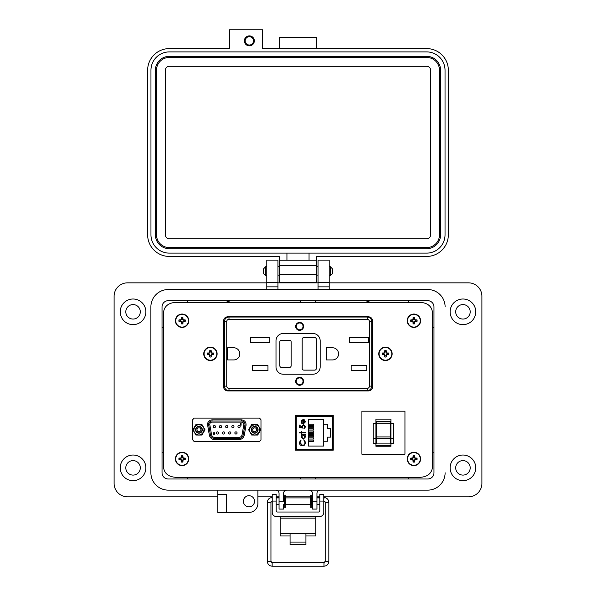 <?xml version="1.0" encoding="UTF-8"?>
<svg xmlns="http://www.w3.org/2000/svg" width="596" height="596" viewBox="0 0 596 596"><rect width="100%" height="100%" fill="white"/><g stroke="black" fill="none" stroke-linecap="round" stroke-linejoin="round"><path stroke-width="0.89" d="M372.552 386.931L372.552 320.76C372.306 318.324 370.891 316.983 368.306 316.752L227.866 316.752C225.281 316.99 223.865 318.324 223.612 320.76L223.619 386.931C223.865 389.367 225.281 390.708 227.866 390.939L368.306 390.939C370.891 390.708 372.306 389.367 372.552 386.931L372.552 320.76C372.306 318.324 370.891 316.99 368.306 316.752L227.866 316.752C225.281 316.983 223.865 318.324 223.619 320.76M432.495 467.122L432.495 312.55C431.787 306.337 427.719 302.932 420.292 302.343L175.708 302.343C168.281 302.932 164.213 306.337 163.505 312.55L163.505 467.122C164.213 473.328 168.281 476.733 175.708 477.329L420.292 477.329C427.719 476.733 431.787 473.328 432.495 467.122L432.495 312.55M333.268 416.254L295.437 416.254M295.437 449.391L333.268 449.391M295.437 448.058L296.294 448.058M332.412 448.058L333.268 448.058M207.512 424.382L209.323 435.05C210.068 437.933 211.923 439.498 214.895 439.729L238.735 439.729C241.708 439.498 243.563 437.933 244.308 435.05L246.051 425.164C246.17 422.05 244.68 420.277 241.589 419.852L212.042 419.852C209.308 420.135 207.795 421.648 207.512 424.382M218.546 432.957A1.103 1.103 0 0 1 217.443 434.067A1.103 1.103 0 0 1 216.341 432.957A1.103 1.103 0 0 1 217.443 431.854A1.103 1.103 0 0 1 218.546 432.957M227.806 426.617A1.103 1.103 0 0 1 226.704 427.719A1.103 1.103 0 0 1 225.601 426.617A1.103 1.103 0 0 1 226.704 425.514A1.103 1.103 0 0 1 227.806 426.617M240.151 426.617A1.103 1.103 0 0 1 239.048 427.719A1.103 1.103 0 0 1 237.946 426.617A1.103 1.103 0 0 1 239.048 425.514A1.103 1.103 0 0 1 240.151 426.617M230.89 432.957A1.103 1.103 0 0 1 229.788 434.067A1.103 1.103 0 0 1 228.685 432.957A1.103 1.103 0 0 1 229.788 431.854A1.103 1.103 0 0 1 230.89 432.957M237.066 432.957A1.103 1.103 0 0 1 235.964 434.067A1.103 1.103 0 0 1 234.854 432.957A1.103 1.103 0 0 1 235.964 431.854A1.103 1.103 0 0 1 237.066 432.957M224.722 432.957A1.103 1.103 0 0 1 223.612 434.067A1.103 1.103 0 0 1 222.509 432.957A1.103 1.103 0 0 1 223.612 431.854A1.103 1.103 0 0 1 224.722 432.957M233.982 426.617A1.103 1.103 0 0 1 232.872 427.719A1.103 1.103 0 0 1 231.77 426.617A1.103 1.103 0 0 1 232.872 425.514A1.103 1.103 0 0 1 233.982 426.617M221.63 426.617A1.103 1.103 0 0 1 220.527 427.719A1.103 1.103 0 0 1 219.425 426.617A1.103 1.103 0 0 1 220.527 425.514A1.103 1.103 0 0 1 221.63 426.617M215.461 426.617A1.103 1.103 0 0 1 214.359 427.719A1.103 1.103 0 0 1 213.249 426.617A1.103 1.103 0 0 1 214.359 425.514A1.103 1.103 0 0 1 215.461 426.617M208.689 424.97A3.397 3.397 0 0 1 212.042 420.985L241.589 420.985A3.397 3.397 0 0 1 244.934 424.97L243.198 434.849A4.53 4.53 0 0 1 238.735 438.596L214.895 438.596A4.53 4.53 0 0 1 210.433 434.849L208.689 424.97L207.579 425.164M209.777 424.382A2.265 2.265 0 0 1 212.042 422.117L241.589 422.117A2.265 2.265 0 0 1 243.824 424.769L242.08 434.655A3.397 3.397 0 0 1 238.735 437.464L214.895 437.464A3.397 3.397 0 0 1 211.55 434.655L209.807 424.769A2.265 2.265 0 0 1 209.777 424.382M213.368 433.083L214.083 432.338L214.865 433.486L214.053 434.655L213.428 434.059L214.113 434.275L214.456 433.62L213.368 433.083M240.091 423.965L241.089 422.937L241.089 425.231L240.65 425.231L240.65 423.6L240.091 423.965L240.65 423.6M214.083 432.338L214.865 433.486M214.113 434.275L214.456 433.62L214.038 433.806M214.053 434.655L213.428 434.059M214.426 433.098L213.808 433.068M254.686 432.867A3.077 3.077 0 0 1 251.609 429.791A3.077 3.077 0 0 1 254.686 426.714A3.077 3.077 0 0 1 257.763 429.791A3.077 3.077 0 0 1 254.686 432.867M254.686 431.75A1.959 1.959 0 0 1 252.719 429.791A1.959 1.959 0 0 1 254.686 427.824A1.959 1.959 0 0 1 256.645 429.791A1.959 1.959 0 0 1 254.686 431.75M198.945 432.867A3.077 3.077 0 0 1 195.868 429.791A3.077 3.077 0 0 1 198.945 426.714A3.077 3.077 0 0 1 202.022 429.791A3.077 3.077 0 0 1 198.945 432.867M198.945 431.75A1.959 1.959 0 0 1 196.985 429.791A1.959 1.959 0 0 1 198.945 427.824A1.959 1.959 0 0 1 200.912 429.791A1.959 1.959 0 0 1 198.945 431.75M200.643 426.848A3.397 3.397 0 0 1 201.888 431.489A3.397 3.397 0 0 1 197.246 432.733A3.397 3.397 0 0 1 196.002 428.092A3.397 3.397 0 0 1 200.643 426.848M196.404 434.186C190.578 431.184 195.957 421.841 201.485 425.388C207.311 428.39 201.932 437.74 196.404 434.186M201.97 424.546L195.92 424.546L192.895 429.791L195.92 435.028L201.97 435.028L204.994 429.791L201.97 424.546M252.987 432.733A3.397 3.397 0 0 1 251.743 428.092A3.397 3.397 0 0 1 256.384 426.848A3.397 3.397 0 0 1 257.628 431.489A3.397 3.397 0 0 1 252.987 432.733M257.226 425.388C263.052 428.39 257.673 437.74 252.145 434.186C246.312 431.184 251.698 421.841 257.226 425.388M251.661 435.028L257.71 435.028L260.735 429.791L257.71 424.546L251.661 424.546L248.636 429.791L251.661 435.028M255.729 425.172L255.386 424.546A5.297 5.297 0 0 1 255.453 424.546M258.835 426.498A5.297 5.297 0 0 1 259.61 427.839M259.61 431.735A5.297 5.297 0 0 1 258.835 433.076M255.453 435.028A5.297 5.297 0 0 1 253.911 435.028M199.988 425.172L199.653 424.546A5.297 5.297 0 0 1 199.72 424.546M203.094 426.498A5.297 5.297 0 0 1 203.869 427.839M203.869 431.735A5.297 5.297 0 0 1 203.094 433.076M199.72 435.028A5.297 5.297 0 0 1 198.17 435.028M250.536 433.076A5.297 5.297 0 0 1 249.761 431.735M249.761 427.839A5.297 5.297 0 0 1 250.536 426.498M253.911 424.546A5.297 5.297 0 0 1 253.978 424.538L253.643 425.172M194.795 433.076A5.297 5.297 0 0 1 194.02 431.735M194.02 427.839A5.297 5.297 0 0 1 194.795 426.498M198.17 424.546A5.297 5.297 0 0 1 198.237 424.538L197.902 425.172M260.981 419.77L259.551 418.109L194.072 418.109L192.65 419.77L192.65 439.803L194.072 441.465L259.551 441.465L260.981 439.803L260.981 419.77M420.292 302.343L175.708 302.343M163.505 312.55L163.505 467.122M175.708 477.329L420.292 477.329M295.437 415.337L295.437 450.159L333.268 450.159L333.268 415.337L295.437 415.337M296.294 417.476L296.294 448.021A1.117 1.117 0 0 0 297.404 449.138L331.294 449.138A1.117 1.117 0 0 0 332.412 448.021L332.412 417.476A1.117 1.117 0 0 0 331.294 416.366L297.404 416.366A1.117 1.117 0 0 0 296.294 417.476L296.294 421.491L295.437 421.491M301.904 420.061L303.401 419.591L303.401 423.451L304.988 421.871L304.079 420.284L304.325 419.815L305.517 421.812L303.297 423.98L301.859 423.48L301.055 421.797L301.904 420.061L303.401 419.591M301.658 432.905L301.658 433.657L301.129 433.657L301.129 432.905L299.393 432.905L299.393 432.368L301.129 432.368L301.129 431.616L301.658 431.616L301.658 432.368L305.443 432.368L305.443 432.905L301.658 432.905M305.592 442.649L304.563 445.085L302.463 445.83C300.548 445.644 299.527 444.586 299.393 442.657L300.63 440.086L300.98 440.548L299.997 442.694L302.5 445.301C304.072 445.137 304.906 444.258 304.988 442.657L304.005 440.548L304.355 440.086L305.592 442.649M323.576 419.442L323.576 424.255L327.48 424.255L327.48 428.33L330.601 428.33L330.601 437.166L327.48 437.166L327.48 441.241L323.576 441.241L323.576 446.061L308.288 446.061L308.288 419.442L323.576 419.442M303.275 439.178L301.055 436.913L301.934 435.169L301.129 435.169L301.129 434.64L305.443 434.64L305.443 435.169L304.698 435.169L305.517 436.928L303.275 439.178L305.517 436.928M304.988 426.833L303.491 425.335L302.194 426.758L302.492 428.062L299.542 427.459L299.542 425.037L300.146 425.037L300.146 427.041L301.703 427.362L301.583 426.669L303.513 424.806L305.592 426.863L303.93 428.666L304.988 426.833L303.491 425.335L302.194 426.758L302.492 428.062M296.294 448.021L296.294 444.013L295.437 444.013M304.325 419.815L304.742 420.083M303.401 423.451L304.951 421.491M304.005 440.548L304.988 442.657C304.906 444.258 304.072 445.137 302.5 445.301L302.5 445.301M302.463 445.83C300.548 445.644 299.527 444.586 299.393 442.657M301.934 435.169L301.055 436.913M305.51 426.222L305.592 426.863M301.583 421.767L301.993 422.877L301.583 421.767L302.872 420.12L301.583 421.767M323.576 441.241L323.576 424.255M308.288 424.196L313.541 424.196L313.541 425.447L308.288 425.447M308.288 428.733L313.541 428.733L313.541 429.977L308.288 429.977M308.288 440.057L313.541 440.057L313.541 441.301L308.288 441.301M308.288 435.527L313.541 435.527L313.541 436.771L308.288 436.771M308.288 433.262L313.541 433.262L313.541 434.506L308.288 434.506M308.288 437.792L313.541 437.792L313.541 439.036L308.288 439.036M308.288 430.997L313.541 430.997L313.541 432.242L308.288 432.242M308.288 426.46L313.541 426.46L313.541 427.712L308.288 427.712M332.412 441.666L333.268 441.666M333.268 425.484L332.412 425.455L332.412 417.476M332.412 448.021L332.412 440.042L333.268 440.019M332.412 423.83L333.268 423.83M303.297 435.169L304.988 436.913L303.282 438.649L301.583 436.905L303.297 435.169L304.988 436.913M302.872 420.12L302.872 423.391L301.993 422.877M390.224 437.725L390.224 438.455L376.627 438.455L376.627 436.928L390.224 436.928L390.224 437.725M375.927 419.115L375.927 446.255L390.931 446.255L390.931 419.115L375.927 419.115M390.931 438.626L393.606 438.626L393.606 443.23L390.931 443.23M375.927 423.361L373.245 423.361L373.245 443.23L375.927 443.23M404.945 454.219L361.914 454.219L361.914 411.195L404.945 411.195L404.945 454.219M376.627 421.298L376.627 423.786L390.224 423.786L390.224 421.298L376.627 421.298L390.224 421.298M390.224 423.786L390.224 436.928M376.627 438.455L376.627 443.901L390.224 443.901L390.224 438.455M376.627 423.786L376.627 436.928M390.931 445.726L375.927 445.726M393.606 438.626L393.606 423.361L390.931 423.361M373.245 438.626L375.927 438.626M370.496 302.343L365.497 300.682M230.667 300.682L225.675 302.343M231.911 302.343L300.28 302.172M315.284 302.172L364.26 302.343M299.639 384.711A3.397 3.397 0 0 1 296.242 381.313A3.397 3.397 0 0 1 299.639 377.916A3.397 3.397 0 0 1 303.036 381.313A3.397 3.397 0 0 1 299.639 384.711M299.639 322.414A3.963 3.963 0 0 1 303.61 326.377A3.963 3.963 0 0 1 299.639 330.34A3.963 3.963 0 0 1 295.676 326.377A3.963 3.963 0 0 1 299.639 322.414M299.639 322.697A3.68 3.68 0 0 1 303.327 326.377A3.68 3.68 0 0 1 299.639 330.057A3.68 3.68 0 0 1 295.959 326.377A3.68 3.68 0 0 1 299.639 322.697M299.639 377.35A3.963 3.963 0 0 1 303.61 381.313A3.963 3.963 0 0 1 299.639 385.277A3.963 3.963 0 0 1 295.676 381.313A3.963 3.963 0 0 1 299.639 377.35M299.639 377.633A3.68 3.68 0 0 1 303.327 381.313A3.68 3.68 0 0 1 299.639 384.994A3.68 3.68 0 0 1 295.959 381.313A3.68 3.68 0 0 1 299.639 377.633M371.703 332.754L372.552 332.754M226.301 317.035L228.171 316.752M223.619 332.896L224.461 332.896M224.461 386.126A4.53 4.53 0 0 0 228.998 390.656A4.53 4.53 0 0 1 224.461 386.126L226.733 386.126L226.733 321.564L224.461 321.564A4.53 4.53 0 0 1 228.998 317.035L367.173 317.035A4.53 4.53 0 0 1 371.703 321.564L371.703 386.126A4.53 4.53 0 0 1 367.173 390.656L228.998 390.656A4.53 4.53 0 0 1 224.461 386.126L224.461 321.564A4.53 4.53 0 0 1 228.998 317.035L228.998 319.3L367.173 319.3L367.173 317.035A4.53 4.53 0 0 1 371.703 321.564L369.438 321.564L369.438 386.126L371.703 386.126A4.53 4.53 0 0 1 367.173 390.656A4.53 4.53 0 0 0 371.703 386.126M372.552 374.802L371.703 374.802M224.461 374.944L223.619 374.944M226.301 390.656L228.171 390.939M227.635 359.932L227.635 347.759L233.721 347.759A6.087 6.087 0 0 1 239.808 353.845A6.087 6.087 0 0 1 233.721 359.932L227.635 359.932M252.384 370.667L252.384 365.683L267.954 365.683L267.954 370.667L252.384 370.667M250.543 342.462L250.543 337.478L269.794 337.478L269.794 342.462L250.543 342.462M332.486 359.932L326.399 359.932L326.399 347.759L332.486 347.759A6.087 6.087 0 0 1 338.573 353.845A6.087 6.087 0 0 1 332.486 359.932M351.148 370.667L351.148 365.683L366.726 365.683L366.726 370.667L351.148 370.667M349.308 342.462L349.308 337.478L368.566 337.478L368.566 342.462L349.308 342.462M320.171 366.868A7.361 7.361 0 0 1 312.811 374.236L283.361 374.236A7.361 7.361 0 0 1 276 366.868L276 340.823A7.361 7.361 0 0 1 283.361 333.462L312.811 333.462A7.361 7.361 0 0 1 320.171 340.823L320.171 366.868M303.893 337.567L314.651 337.567A1.699 1.699 0 0 1 316.349 339.266L316.349 368.425A1.699 1.699 0 0 1 314.651 370.131L303.893 370.131A1.699 1.699 0 0 1 302.187 368.425L302.187 339.266A1.699 1.699 0 0 1 303.893 337.567M291.146 341.955L291.146 365.735A1.699 1.699 0 0 1 289.447 367.434L281.521 367.434A1.699 1.699 0 0 1 279.822 365.735L279.822 341.955A1.699 1.699 0 0 1 281.521 340.256L289.447 340.256A1.699 1.699 0 0 1 291.146 341.955M299.639 329.774A3.397 3.397 0 0 1 296.242 326.377A3.397 3.397 0 0 1 299.639 322.98A3.397 3.397 0 0 1 303.036 326.377A3.397 3.397 0 0 1 299.639 329.774M385.947 355.916L386.268 354.665L387.519 354.337A2.123 2.123 0 0 0 387.519 353.353L386.268 353.033L385.947 351.782A2.123 2.123 0 0 0 384.964 351.782L384.636 353.033L383.384 353.353A2.123 2.123 0 0 0 383.384 354.337L384.636 354.665L384.964 355.916A2.123 2.123 0 0 0 385.947 355.916L386.297 356.93A9.7 0.842 -90 0 0 386.327 355.514A9.678 0.842 -67.5 0 0 386.566 354.955A9.678 0.842 -22.5 0 0 387.124 354.724A9.7 0.842 0 0 0 388.54 354.687A3.196 3.196 0 0 0 388.54 353.003A9.7 0.842 180 0 0 387.124 352.974A9.678 0.842 -157.5 0 0 386.566 352.735A9.678 0.842 -112.5 0 0 386.327 352.176A9.7 0.842 -90 0 0 386.297 350.761A3.196 3.196 0 0 0 384.606 350.761A9.7 0.842 90 0 0 384.576 352.176A9.678 0.842 112.5 0 0 384.345 352.735A9.678 0.842 157.5 0 0 383.787 352.974A9.7 0.842 180 0 0 382.371 353.003A3.196 3.196 0 0 0 382.371 354.687A9.7 0.842 0 0 0 383.787 354.724A9.678 0.842 22.5 0 0 384.345 354.955A9.678 0.842 67.5 0 0 384.576 355.514A9.7 0.842 90 0 0 384.606 356.93A3.196 3.196 0 0 0 386.297 356.93M387.519 353.353L388.54 353.003M392.146 353.845A6.69 6.69 0 0 0 385.456 347.155A6.69 6.69 0 0 0 378.765 353.845A6.69 6.69 0 0 0 385.456 360.535A6.69 6.69 0 0 0 392.146 353.845M385.456 360.2A6.355 6.355 0 0 0 391.81 353.845A6.355 6.355 0 0 0 385.456 347.49A6.355 6.355 0 0 0 379.101 353.845A6.355 6.355 0 0 0 385.456 360.2M385.947 351.782L386.297 350.761M384.964 351.782L384.606 350.761M385.947 352.251L386.327 352.176M387.05 353.353L387.124 352.974M387.519 354.337L388.54 354.687M387.05 354.337L387.124 354.724M385.947 355.44L386.327 355.514M384.964 355.916L384.606 356.93M384.964 355.44L384.576 355.514M383.861 354.337L383.787 354.724M383.384 354.337L382.371 354.687M383.384 353.353L382.371 353.003M383.861 353.353L383.787 352.974M384.964 352.251L384.576 352.176M414.399 460.999L414.719 459.747L415.971 459.427A2.123 2.123 0 0 0 415.971 458.436L414.719 458.115L414.399 456.864A2.123 2.123 0 0 0 413.408 456.864L413.088 458.115L411.836 458.436A2.123 2.123 0 0 0 411.836 459.427L413.088 459.747L413.408 460.999A2.123 2.123 0 0 0 414.399 460.999L414.749 462.019A9.7 0.842 -90 0 0 414.779 460.604A9.678 0.842 -67.5 0 0 415.017 460.045A9.678 0.842 -22.5 0 0 415.576 459.807A9.7 0.842 0 0 0 416.991 459.777A3.196 3.196 0 0 0 416.991 458.086A9.7 0.842 180 0 0 415.576 458.056A9.678 0.842 -157.5 0 0 415.017 457.825A9.678 0.842 -112.5 0 0 414.779 457.266A9.7 0.842 -90 0 0 414.749 455.851A3.196 3.196 0 0 0 413.058 455.851A9.7 0.842 90 0 0 413.028 457.266A9.678 0.842 112.5 0 0 412.79 457.825A9.678 0.842 157.5 0 0 412.238 458.056A9.7 0.842 180 0 0 410.815 458.086A3.196 3.196 0 0 0 410.815 459.777A9.7 0.842 0 0 0 412.238 459.807A9.678 0.842 22.5 0 0 412.79 460.045A9.678 0.842 67.5 0 0 413.028 460.604A9.7 0.842 90 0 0 413.058 462.019A3.196 3.196 0 0 0 414.749 462.019M415.971 458.436L416.991 458.086M420.59 458.935A6.69 6.69 0 0 0 413.907 452.245A6.69 6.69 0 0 0 407.217 458.935A6.69 6.69 0 0 0 413.907 465.625A6.69 6.69 0 0 0 420.59 458.935M413.907 465.29A6.355 6.355 0 0 0 420.262 458.935A6.355 6.355 0 0 0 413.907 452.58A6.355 6.355 0 0 0 407.545 458.935A6.355 6.355 0 0 0 413.907 465.29M414.399 456.864L414.749 455.851M413.408 456.864L413.058 455.851M414.399 457.341L414.779 457.266M415.494 458.436L415.576 458.056M415.971 459.427L416.991 459.777M415.494 459.427L415.576 459.807M414.399 460.529L414.779 460.604M413.408 460.999L413.058 462.019M413.408 460.529L413.028 460.604M412.313 459.427L412.238 459.807M411.836 459.427L410.815 459.777M411.836 458.436L410.815 458.086M412.313 458.436L412.238 458.056M413.408 457.341L413.028 457.266M210.924 355.916L211.245 354.665L212.496 354.337A2.123 2.123 0 0 0 212.496 353.353L211.245 353.033L210.924 351.782A2.123 2.123 0 0 0 209.941 351.782L209.613 353.033L208.362 353.353A2.123 2.123 0 0 0 208.362 354.337L209.613 354.665L209.941 355.916A2.123 2.123 0 0 0 210.924 355.916L211.275 356.93A9.7 0.842 -90 0 0 211.304 355.514A9.678 0.842 -67.5 0 0 211.543 354.955A9.678 0.842 -22.5 0 0 212.101 354.724A9.7 0.842 0 0 0 213.517 354.687A3.196 3.196 0 0 0 213.517 353.003A9.7 0.842 180 0 0 212.101 352.974A9.678 0.842 -157.5 0 0 211.543 352.735A9.678 0.842 -112.5 0 0 211.304 352.176A9.7 0.842 -90 0 0 211.275 350.761A3.196 3.196 0 0 0 209.591 350.761A9.7 0.842 90 0 0 209.554 352.176A9.678 0.842 112.5 0 0 209.323 352.735A9.678 0.842 157.5 0 0 208.764 352.974A9.7 0.842 180 0 0 207.348 353.003A3.196 3.196 0 0 0 207.348 354.687A9.7 0.842 0 0 0 208.764 354.724A9.678 0.842 22.5 0 0 209.323 354.955A9.678 0.842 67.5 0 0 209.554 355.514A9.7 0.842 90 0 0 209.591 356.93A3.196 3.196 0 0 0 211.275 356.93M212.496 353.353L213.517 353.003M217.123 353.845A6.69 6.69 0 0 0 210.433 347.155A6.69 6.69 0 0 0 203.743 353.845A6.69 6.69 0 0 0 210.433 360.535A6.69 6.69 0 0 0 217.123 353.845M210.433 360.2A6.355 6.355 0 0 0 216.788 353.845A6.355 6.355 0 0 0 210.433 347.49A6.355 6.355 0 0 0 204.078 353.845A6.355 6.355 0 0 0 210.433 360.2M210.924 351.782L211.275 350.761M209.941 351.782L209.591 350.761M210.924 352.251L211.304 352.176M212.027 353.353L212.101 352.974M212.496 354.337L213.517 354.687M212.027 354.337L212.101 354.724M210.924 355.44L211.304 355.514M209.941 355.916L209.591 356.93M209.941 355.44L209.554 355.514M208.838 354.337L208.764 354.724M208.362 354.337L207.348 354.687M208.362 353.353L207.348 353.003M208.838 353.353L208.764 352.974M209.941 352.251L209.554 352.176M414.399 322.801L414.719 321.549L415.971 321.229A2.123 2.123 0 0 0 415.971 320.246L414.719 319.918L414.399 318.666A2.123 2.123 0 0 0 413.408 318.666L413.088 319.918L411.836 320.246A2.123 2.123 0 0 0 411.836 321.229L413.088 321.549L413.408 322.801A2.123 2.123 0 0 0 414.399 322.801L414.749 323.822A9.7 0.842 -90 0 0 414.779 322.406A9.678 0.842 -67.5 0 0 415.017 321.847A9.678 0.842 -22.5 0 0 415.576 321.609A9.7 0.842 0 0 0 416.991 321.579A3.196 3.196 0 0 0 416.991 319.888A9.7 0.842 180 0 0 415.576 319.858A9.678 0.842 -157.5 0 0 415.017 319.627A9.678 0.842 -112.5 0 0 414.779 319.069A9.7 0.842 -90 0 0 414.749 317.653A3.196 3.196 0 0 0 413.058 317.653A9.7 0.842 90 0 0 413.028 319.069A9.678 0.842 112.5 0 0 412.79 319.627A9.678 0.842 157.5 0 0 412.238 319.858A9.7 0.842 180 0 0 410.815 319.888A3.196 3.196 0 0 0 410.815 321.579A9.7 0.842 0 0 0 412.238 321.609A9.678 0.842 22.5 0 0 412.79 321.847A9.678 0.842 67.5 0 0 413.028 322.406A9.7 0.842 90 0 0 413.058 323.822A3.196 3.196 0 0 0 414.749 323.822M415.971 320.246L416.991 319.888M420.59 320.737A6.69 6.69 0 0 0 413.907 314.047A6.69 6.69 0 0 0 407.217 320.737A6.69 6.69 0 0 0 413.907 327.428A6.69 6.69 0 0 0 420.59 320.737M413.907 327.092A6.355 6.355 0 0 0 420.262 320.737A6.355 6.355 0 0 0 413.907 314.383A6.355 6.355 0 0 0 407.545 320.737A6.355 6.355 0 0 0 413.907 327.092M414.399 318.666L414.749 317.653M413.408 318.666L413.058 317.653M414.399 319.143L414.779 319.069M415.494 320.246L415.576 319.858M415.971 321.229L416.991 321.579M415.494 321.229L415.576 321.609M414.399 322.332L414.779 322.406M413.408 322.801L413.058 323.822M413.408 322.332L413.028 322.406M412.313 321.229L412.238 321.609M411.836 321.229L410.815 321.579M411.836 320.246L410.815 319.888M412.313 320.246L412.238 319.858M413.408 319.143L413.028 319.069M305.927 535.968L315.835 535.968L315.835 516.479M280.165 516.479L280.165 535.968L290.073 535.968M315.835 533.74L305.927 533.74L305.927 544.595L290.073 544.595L290.073 533.74L280.165 533.74M276.194 501.065L272.23 501.065L272.23 494.375L276.194 494.375L276.194 510.884A1.132 1.132 0 0 0 277.326 512.016L318.674 512.016A1.132 1.132 0 0 0 319.806 510.884L319.806 494.375L323.77 494.375L323.77 501.065L319.806 501.065M272.23 501.065L272.23 512.515A3.963 3.963 0 0 0 276.194 516.479L319.806 516.479A3.963 3.963 0 0 0 323.77 512.515L323.77 501.065M444.631 302.85A17.388 17.388 0 0 1 445.115 306.91L445.115 306.918A17.388 17.388 0 0 0 427.727 289.529L168.273 289.529A17.388 17.388 0 0 0 150.885 306.918L150.885 472.755A17.388 17.388 0 0 0 168.273 490.135L427.727 490.135A17.388 17.388 0 0 0 445.115 472.755A17.388 17.388 0 0 1 427.734 490.135L320.29 490.135A3.345 3.345 0 0 0 316.945 493.488L316.945 501.288L312.49 501.288L312.49 493.481A3.345 3.345 0 0 0 309.145 490.135L286.855 490.135A3.345 3.345 0 0 0 283.51 493.481L283.51 501.288L279.055 501.288L279.055 493.481A3.345 3.345 0 0 0 275.71 490.135L257.882 490.135L257.882 503.516A8.918 8.918 0 0 1 248.964 512.426L226.674 512.426L226.674 494.591L217.756 494.591L217.756 512.426L226.674 512.426M433.97 306.918A6.243 6.243 0 0 0 427.727 300.675L168.273 300.682A6.243 6.243 0 0 0 162.03 306.918L162.037 472.755L162.03 306.918A6.243 6.243 0 0 1 168.273 300.675L427.727 300.675A6.243 6.243 0 0 1 433.97 306.918L433.97 472.755A6.243 6.243 0 0 1 427.727 478.998L168.273 478.998A6.243 6.243 0 0 1 162.03 472.755A6.236 6.236 0 0 0 168.273 478.99L427.727 478.99A6.236 6.236 0 0 0 433.962 472.755L433.962 306.918A6.236 6.236 0 0 0 427.727 300.682L168.273 300.675A6.236 6.236 0 0 0 162.037 306.918L162.03 390.142M265.749 275.859L263.447 273.557L263.447 268.952L265.749 266.643L265.749 275.859L266.785 275.859M329.208 275.859L330.244 275.859L330.244 266.643L329.208 266.643M330.244 275.859L332.546 273.557L332.546 268.952L330.244 266.643M285.536 497.891L285.536 504.685L310.464 504.685L310.464 497.891L285.536 497.891M312.49 504.685L311.596 504.685L311.596 497.891L312.49 497.891M283.51 497.891L284.404 497.891L284.404 504.685L283.51 504.685M323.77 503.843L323.77 498.725M272.23 498.725L272.23 503.843M285.216 495.067L285.216 507.501L284.724 507.501L284.724 495.067L285.216 495.067M311.276 495.067L311.276 507.501L310.784 507.501L310.784 495.067L311.276 495.067M125.808 467.853A7.241 7.241 0 0 0 133.057 475.094A7.241 7.241 0 0 0 140.298 467.853A7.241 7.241 0 0 0 133.057 460.604A7.241 7.241 0 0 0 125.808 467.853M125.808 311.82A7.241 7.241 0 0 0 133.057 319.061A7.241 7.241 0 0 0 140.298 311.82A7.241 7.241 0 0 0 133.057 304.578A7.241 7.241 0 0 0 125.808 311.82M455.702 467.853A7.241 7.241 0 0 0 462.943 475.094A7.241 7.241 0 0 0 470.192 467.853A7.241 7.241 0 0 0 462.943 460.604A7.241 7.241 0 0 0 455.702 467.853M455.702 311.82A7.241 7.241 0 0 0 462.943 319.061A7.241 7.241 0 0 0 470.192 311.82A7.241 7.241 0 0 0 462.943 304.578A7.241 7.241 0 0 0 455.702 311.82M475.764 467.853A12.814 12.814 0 0 1 462.943 480.667A12.814 12.814 0 0 1 450.129 467.853A12.814 12.814 0 0 1 462.943 455.031A12.814 12.814 0 0 1 475.764 467.853M475.764 311.82A12.814 12.814 0 0 1 462.943 324.634A12.814 12.814 0 0 1 450.129 311.82A12.814 12.814 0 0 1 462.943 299.006A12.814 12.814 0 0 1 475.764 311.82M243.391 501.281A5.573 5.573 0 0 0 248.964 506.853A5.573 5.573 0 0 0 254.537 501.281A5.573 5.573 0 0 0 248.964 495.708A5.573 5.573 0 0 0 243.391 501.281M168.281 490.135A17.388 17.388 0 0 1 150.885 472.755L150.885 306.925A17.388 17.388 0 0 1 151.369 302.85M145.871 311.82A12.814 12.814 0 0 1 133.057 324.634A12.814 12.814 0 0 1 120.236 311.82A12.814 12.814 0 0 1 133.057 299.006A12.814 12.814 0 0 1 145.871 311.82M145.871 467.853A12.814 12.814 0 0 1 133.057 480.667A12.814 12.814 0 0 1 120.236 467.853A12.814 12.814 0 0 1 133.057 455.031A12.814 12.814 0 0 1 145.871 467.853M283.51 504.968L283.51 509.088L279.055 509.088L279.055 501.288M329.208 282.847L468.508 282.847A13.373 13.373 0 0 1 481.888 296.219L481.888 483.453A13.373 13.373 0 0 1 468.516 496.826L323.77 496.826M257.882 496.826L272.23 496.826M276.194 496.826L279.055 496.826M283.51 496.826L284.724 496.826M285.216 496.826L310.784 496.826M311.276 496.826L312.49 496.826M316.945 496.826L319.806 496.826M217.756 490.135L217.756 494.591L226.674 494.591M217.756 496.826L127.484 496.826A13.373 13.373 0 0 1 114.112 483.453L114.112 296.219A13.373 13.373 0 0 1 127.477 282.847L266.785 282.847M277.937 282.847L318.048 282.847M427.727 289.529L329.208 289.529L329.208 260.109L318.048 260.109L318.048 289.529L277.937 289.529L277.937 286.855L266.785 286.855L266.785 289.529L168.273 289.529M427.734 490.135L320.29 490.135M277.937 282.4L266.785 282.4L277.937 282.4L266.785 282.4L266.785 260.109L277.937 260.109L277.937 286.855M266.785 282.4L266.785 286.855M316.945 501.288L316.945 509.088L312.49 509.088L312.49 501.288M329.208 282.4L318.048 282.4M315.284 477.329L315.284 478.99M408.334 478.99L408.334 477.329M432.495 452.245L433.962 452.245M433.962 327.42L432.495 327.42M408.334 302.343L408.334 300.682M315.284 300.682L315.284 302.343M300.28 302.343L300.28 300.682M187.666 300.682L187.666 302.343M163.505 327.42L162.037 327.42M162.037 452.245L163.505 452.245M187.666 477.329L187.666 478.99M300.28 478.99L300.28 477.329M271.94 501.132A1.207 1.207 180 0 0 270.949 502.324L267.336 502.324L267.336 561.38L270.949 561.38A1.207 1.207 180 0 0 272.156 562.587L323.993 562.587A1.207 1.207 180 0 0 325.192 561.38L323.993 562.587L323.993 566.2C326.921 565.909 328.523 564.308 328.813 561.38L325.192 561.38L325.192 502.324A1.207 1.207 180 0 0 324.06 501.117M267.336 561.38C267.619 564.308 269.228 565.909 272.156 566.2L323.993 566.2M278.757 497.891L278.786 497.496L276.194 497.496M272.23 497.496L272.156 497.496C269.228 497.787 267.619 499.396 267.336 502.324M323.993 498.949L323.77 497.496M319.806 497.496L317.363 497.496L317.392 497.891M317.363 497.496L316.945 497.571L317.363 497.496M249.351 45.832A4.977 4.977 0 0 0 254.328 40.856A4.977 4.977 0 0 0 249.351 35.879A4.977 4.977 0 0 0 244.375 40.856A4.977 4.977 0 0 0 249.351 45.832M316.789 48.596L316.789 37.541L279.204 37.541L279.204 48.596M316.789 282.31L279.204 282.31L279.204 256.436L169.309 256.436A21.672 21.672 0 0 1 147.637 234.772L147.637 70.261A21.672 21.672 0 0 1 169.309 48.596L229.453 48.596L229.453 29.8L262.62 29.8L262.62 48.596L426.684 48.596A21.672 21.672 0 0 1 448.348 70.261L448.348 234.772A21.672 21.672 0 0 1 426.684 256.436L316.789 256.436L316.789 282.31L279.204 282.31M316.789 260.199L279.204 260.199M286.937 260.199L286.937 253.121L169.309 253.121A18.349 18.349 0 0 1 150.959 234.772L150.959 70.261A18.349 18.349 0 0 1 169.309 51.912L426.684 51.912A18.349 18.349 0 0 1 445.033 70.261L445.033 234.772A18.349 18.349 0 0 1 426.684 253.121L309.048 253.121L309.048 260.199M286.937 253.121L309.048 253.121M440.608 234.772A13.931 13.931 0 0 1 426.684 248.696L169.309 248.696A13.931 13.931 0 0 1 155.377 234.772L155.377 70.261A13.931 13.931 0 0 1 169.309 56.337L426.684 56.337A13.931 13.931 0 0 1 440.608 70.261L440.608 234.772M156.487 234.772L156.487 70.261A12.821 12.821 0 0 1 169.309 57.439L426.684 57.439A12.821 12.821 0 0 1 439.505 70.261L439.505 234.772A12.821 12.821 0 0 1 426.684 247.593L169.309 247.593A12.821 12.821 0 0 1 156.487 234.772M165.33 234.772L165.33 70.261A3.978 3.978 0 0 1 169.309 66.283L426.684 66.283A3.978 3.978 0 0 1 430.662 70.261L430.662 234.772A3.978 3.978 0 0 1 426.684 238.75L169.309 238.75A3.978 3.978 0 0 1 165.33 234.772M249.351 36.691A4.165 4.165 0 0 1 253.516 40.856A4.165 4.165 0 0 1 249.351 45.02A4.165 4.165 0 0 1 245.187 40.856A4.165 4.165 0 0 1 249.351 36.691M182.585 460.999L182.905 459.747L184.157 459.427A2.123 2.123 0 0 0 184.157 458.436L182.905 458.115L182.585 456.864A2.123 2.123 0 0 0 181.594 456.864L181.273 458.115L180.022 458.436A2.123 2.123 0 0 0 180.022 459.427L181.273 459.747L181.594 460.999A2.123 2.123 0 0 0 182.585 460.999L182.935 462.019A9.7 0.842 -90 0 0 182.965 460.604A9.678 0.842 -67.5 0 0 183.203 460.045A9.678 0.842 -22.5 0 0 183.762 459.807A9.7 0.842 0 0 0 185.177 459.777A3.196 3.196 0 0 0 185.177 458.086A9.7 0.842 180 0 0 183.762 458.056A9.678 0.842 -157.5 0 0 183.203 457.825A9.678 0.842 -112.5 0 0 182.965 457.266A9.7 0.842 -90 0 0 182.935 455.851A3.196 3.196 0 0 0 181.244 455.851A9.7 0.842 90 0 0 181.214 457.266A9.678 0.842 112.5 0 0 180.975 457.825A9.678 0.842 157.5 0 0 180.424 458.056A9.7 0.842 180 0 0 179.001 458.086A3.196 3.196 0 0 0 179.001 459.777A9.7 0.842 0 0 0 180.424 459.807A9.678 0.842 22.5 0 0 180.975 460.045A9.678 0.842 67.5 0 0 181.214 460.604A9.7 0.842 90 0 0 181.244 462.019A3.196 3.196 0 0 0 182.935 462.019M184.157 458.436L185.177 458.086M188.776 458.935A6.69 6.69 0 0 0 182.093 452.245A6.69 6.69 0 0 0 175.403 458.935A6.69 6.69 0 0 0 182.093 465.625A6.69 6.69 0 0 0 188.776 458.935M182.093 465.29A6.355 6.355 0 0 0 188.448 458.935A6.355 6.355 0 0 0 182.093 452.58A6.355 6.355 0 0 0 175.731 458.935A6.355 6.355 0 0 0 182.093 465.29M182.585 456.864L182.935 455.851M181.594 456.864L181.244 455.851M182.585 457.341L182.965 457.266M183.68 458.436L183.762 458.056M184.157 459.427L185.177 459.777M183.68 459.427L183.762 459.807M182.585 460.529L182.965 460.604M181.594 460.999L181.244 462.019M181.594 460.529L181.214 460.604M180.499 459.427L180.424 459.807M180.022 459.427L179.001 459.777M180.022 458.436L179.001 458.086M180.499 458.436L180.424 458.056M181.594 457.341L181.214 457.266M182.585 322.801L182.905 321.549L184.157 321.229A2.123 2.123 0 0 0 184.157 320.246L182.905 319.918L182.585 318.666A2.123 2.123 0 0 0 181.594 318.666L181.273 319.918L180.022 320.246A2.123 2.123 0 0 0 180.022 321.229L181.273 321.549L181.594 322.801A2.123 2.123 0 0 0 182.585 322.801L182.935 323.822A9.7 0.842 -90 0 0 182.965 322.406A9.678 0.842 -67.5 0 0 183.203 321.847A9.678 0.842 -22.5 0 0 183.762 321.609A9.7 0.842 0 0 0 185.177 321.579A3.196 3.196 0 0 0 185.177 319.888A9.7 0.842 180 0 0 183.762 319.858A9.678 0.842 -157.5 0 0 183.203 319.627A9.678 0.842 -112.5 0 0 182.965 319.069A9.7 0.842 -90 0 0 182.935 317.653A3.196 3.196 0 0 0 181.244 317.653A9.7 0.842 90 0 0 181.214 319.069A9.678 0.842 112.5 0 0 180.975 319.627A9.678 0.842 157.5 0 0 180.424 319.858A9.7 0.842 180 0 0 179.001 319.888A3.196 3.196 0 0 0 179.001 321.579A9.7 0.842 0 0 0 180.424 321.609A9.678 0.842 22.5 0 0 180.975 321.847A9.678 0.842 67.5 0 0 181.214 322.406A9.7 0.842 90 0 0 181.244 323.822A3.196 3.196 0 0 0 182.935 323.822M184.157 320.246L185.177 319.888M188.776 320.737A6.69 6.69 0 0 0 182.093 314.047A6.69 6.69 0 0 0 175.403 320.737A6.69 6.69 0 0 0 182.093 327.428A6.69 6.69 0 0 0 188.776 320.737M182.093 327.092A6.355 6.355 0 0 0 188.448 320.737A6.355 6.355 0 0 0 182.093 314.383A6.355 6.355 0 0 0 175.731 320.737A6.355 6.355 0 0 0 182.093 327.092M182.585 318.666L182.935 317.653M181.594 318.666L181.244 317.653M182.585 319.143L182.965 319.069M183.68 320.246L183.762 319.858M184.157 321.229L185.177 321.579M183.68 321.229L183.762 321.609M182.585 322.332L182.965 322.406M181.594 322.801L181.244 323.822M181.594 322.332L181.214 322.406M180.499 321.229L180.424 321.609M180.022 321.229L179.001 321.579M180.022 320.246L179.001 319.888M180.499 320.246L180.424 319.858M181.594 319.143L181.214 319.069M241.589 420.985L241.589 419.852M246.051 425.164L244.934 424.97M244.308 435.05L243.198 434.849M238.735 439.729L238.735 438.596M214.895 439.729L214.895 438.596M209.323 435.05L210.433 434.849M212.042 419.852L212.042 420.985M376.627 423.719L390.224 423.719M376.627 421.826L390.224 421.826M226.733 321.564A2.265 2.265 0 0 1 228.998 319.3M367.173 319.3A2.265 2.265 0 0 1 369.438 321.564M226.733 386.126A2.265 2.265 0 0 0 228.998 388.391L367.173 388.391A2.265 2.265 0 0 0 369.438 386.126M228.998 390.656L228.998 388.391M367.173 388.391L367.173 390.656M385.456 347.155A6.69 6.69 0 0 0 378.765 353.845A6.69 6.69 0 0 0 385.456 360.535M413.907 452.245A6.69 6.69 0 0 0 407.217 458.935A6.69 6.69 0 0 0 413.907 465.625M210.433 347.155A6.69 6.69 0 0 0 203.743 353.845A6.69 6.69 0 0 0 210.433 360.535M413.907 314.047A6.69 6.69 0 0 0 407.217 320.737A6.69 6.69 0 0 0 413.907 327.428M290.073 533.74L305.927 533.74M315.835 518.148L280.165 518.148M290.073 542.077L305.927 542.077M329.208 286.855L318.048 286.855M269.139 502.286L270.949 502.324L270.949 561.38L272.156 562.587L272.156 566.2M272.156 498.807L272.156 497.496M328.813 561.38L328.813 502.324L325.192 502.324L327.003 502.286M316.789 274.57L279.204 274.57M316.789 265.727L279.204 265.727M182.093 452.245A6.69 6.69 0 0 0 175.403 458.935A6.69 6.69 0 0 0 182.093 465.625M182.093 314.047A6.69 6.69 0 0 0 175.403 320.737A6.69 6.69 0 0 0 182.093 327.428M265.749 266.643L266.785 266.643M277.937 266.643L279.204 266.643M316.789 266.643L318.048 266.643M277.937 275.859L279.204 275.859M316.789 275.859L318.048 275.859M316.945 497.891L319.806 497.891M276.194 497.891L279.055 497.891M316.945 504.685L319.806 504.685M276.194 504.685L279.055 504.685M323.993 497.496C326.921 497.787 328.523 499.396 328.813 502.324M270.949 502.324L272.156 501.117M323.993 501.117L325.192 502.324"/></g></svg>
